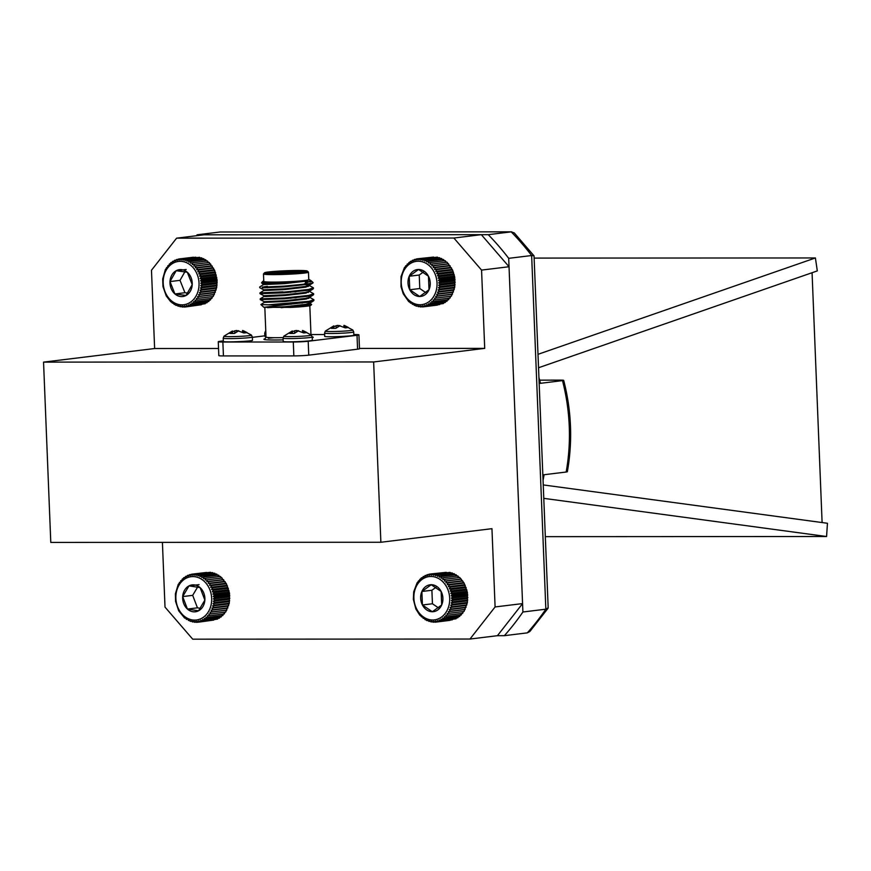 <?xml version="1.0" encoding="UTF-8"?>
<svg xmlns="http://www.w3.org/2000/svg" width="871" height="871" viewBox="0 0 871 871"><rect width="100%" height="100%" fill="white"/><g stroke="black" fill="none" stroke-linecap="round" stroke-linejoin="round"><path stroke-width="1.31" d="M223.324 340.909L220.167 341.29A10.724 0.61 -2.3 0 0 218.262 341.715A10.724 0.61 -2.3 0 0 222.867 342.031L293.287 341.998A10.724 0.61 -2.3 0 0 308.192 341.247L357.023 335.281A10.724 0.61 -2.3 0 0 358.928 334.856A10.724 0.61 -2.3 0 0 354.323 334.54L353.822 334.54M324.633 334.551L310.98 334.551M481.565 270.097L453.878 238.033L176.606 238.164L204.064 234.8L481.336 234.669L509.034 266.733L481.565 270.097L484.712 348.378L359.473 348.433M176.606 238.164L151.478 270.25L154.624 348.531L218.534 348.498M380.877 542.263L373.637 361.966L43.55 362.118L50.79 542.415L380.877 542.263L491.952 528.675L495.098 606.945L522.567 603.592L497.439 635.688L469.981 639.042L192.709 639.172L165.011 607.109L162.409 542.361M469.981 639.042L495.098 606.945M509.034 266.733L522.567 603.592M373.637 361.966L484.712 348.378M453.878 238.033L481.336 234.669M43.55 362.118L154.624 348.531M358.928 334.856L359.483 348.748A10.724 0.61 177.7 0 1 357.578 349.184L357.023 335.281M308.192 341.247L308.759 355.15L357.578 349.184M308.759 355.15A10.724 0.61 177.7 0 1 293.843 355.901L293.287 341.998M222.867 342.031L223.433 355.934L293.843 355.901M223.433 355.934A10.724 0.61 177.7 0 1 218.817 355.618L218.262 341.715M265.873 333.386A14.578 0.827 177.7 0 1 264.719 333.114L264.849 336.348L266.003 336.62M344.883 327.638L344.927 325.71L343.936 325.384L343.849 327.06M344.927 325.71L348.4 327.485A9.984 0.566 177.7 0 1 345.264 327.866L339.788 325.896L335.76 328.345A9.984 0.566 177.7 0 1 331.22 328.345L333.441 326.287L333.702 328.378M333.441 326.287L334.126 328.367M333.8 325.896L325.329 331.089A13.773 0.784 177.7 0 0 339.102 331.361A13.773 0.784 177.7 0 0 352.799 329.989L343.98 325.395M333.909 326.712L336.152 325.721L336.162 327.921M336.152 325.721L337.948 325.395L338.013 326.429M337.948 325.395L339.57 325.939M339.527 325.547L340.496 325.961M324.578 333.092L324.709 336.315C323.849 337.425 354.791 336.184 353.844 335.15L353.713 331.916A14.578 0.827 177.7 0 1 339.178 333.332A14.578 0.827 177.7 0 1 324.578 333.092L325.329 331.089M311.306 335.063A13.773 0.784 177.7 0 1 297.599 336.446A13.773 0.784 177.7 0 1 283.826 336.162L283.075 338.166A14.578 0.827 177.7 0 0 297.675 338.405A14.578 0.827 177.7 0 0 312.21 336.99L311.306 335.063L302.814 330.621L302.346 332.134M302.433 330.468L303.424 330.795L303.38 332.711M303.424 330.795L306.908 332.559A9.984 0.566 177.7 0 1 303.761 332.94L298.285 330.969L294.256 333.419A9.984 0.566 177.7 0 1 289.716 333.43L291.937 331.372L292.199 333.451M291.937 331.372L292.634 333.451M292.297 330.969L283.826 336.162M292.406 331.786L294.648 330.795L294.659 333.005M294.648 330.795L296.445 330.468L296.51 331.503M296.445 330.468L298.067 331.013M298.024 330.621L298.993 331.034M283.075 338.166L283.206 341.399C282.346 342.499 313.288 341.258 312.341 340.223L312.21 336.99M243.521 332.744L243.575 330.817L242.584 330.49L242.497 332.167M243.575 330.817L247.048 332.591A9.984 0.566 177.7 0 1 243.902 332.972L238.425 331.002L234.397 333.451A9.984 0.566 177.7 0 1 229.857 333.451L232.089 331.394L232.339 333.473M232.089 331.394L232.775 333.473M232.437 331.002L223.967 336.195A13.773 0.784 177.7 0 0 237.739 336.467A13.773 0.784 177.7 0 0 251.447 335.085L242.617 330.501M232.557 331.818L234.8 330.828L234.811 333.027M234.8 330.828L236.596 330.49L236.651 331.535M236.596 330.49L238.208 331.045M238.175 330.653L239.133 331.067M223.216 338.188L223.346 341.421C222.497 342.532 253.428 341.29 252.481 340.256L252.35 337.023A14.578 0.827 177.7 0 1 237.827 338.438A14.578 0.827 177.7 0 1 223.216 338.188L223.967 336.195M313.027 282.487L313.114 282.792A26.794 1.524 177.7 0 1 303.739 284.218L284.229 286.113L262.258 287.114L267.408 286.33M306.015 286.341L308.214 286.526M305.536 284.61L309.085 285.35L313.386 287.8L308.639 289.444L284.469 292.046L259.972 292.896L282.868 291.85M290.587 291.796L295.835 291.85M306.254 292.275L308.454 292.46M309.325 291.284L313.625 293.734L308.878 295.378L284.697 297.991L260.211 298.84L260.222 299.602L283.14 298.535M290.827 297.74L296.075 297.795M306.494 298.22L308.693 298.405M309.564 297.229L313.865 299.678L309.118 301.322L268.214 304.828A26.794 1.524 -2.3 0 0 287.082 304.523L263.913 307.3A23.582 1.339 177.7 0 1 263.782 307.223L260.886 304.567L268.214 304.828M313.114 282.792L308.432 284.24L284.251 286.853L262.291 287.855L267.441 287.071M304.883 287.005L306.048 287.082M313.114 288.181L313.081 288.965L308.672 290.185L284.49 292.798L259.983 293.658L282.901 292.591M303.13 292.83L306.287 293.026M313.353 294.115L313.32 294.899L308.911 296.118L284.73 298.731L260.233 299.613L264.185 301.682L283.238 300.963M303.369 298.775L306.527 298.96M313.582 300.06L313.56 300.843L309.151 302.063L287.082 304.523M263.771 281.039A23.582 1.339 -2.3 0 0 262.748 281.409A23.582 1.339 -2.3 0 0 274.321 282.171A23.582 1.339 -2.3 0 0 298.829 281.17L274.517 282.857L261.518 282.835L262.748 281.409M303.739 284.218L310.991 280.614L308.857 279.406C309.826 279.722 308.574 280.103 305.111 280.527L298.829 281.17M263.478 273.951L263.782 281.442A22.515 1.285 -2.3 0 0 279.591 282.03A22.515 1.285 -2.3 0 0 304.763 280.527A22.515 1.285 -2.3 0 0 308.77 279.635L308.465 272.144A22.515 1.285 177.7 0 1 304.458 273.048A22.515 1.285 177.7 0 1 279.286 274.55A22.515 1.285 177.7 0 1 263.478 273.951A22.515 1.285 177.7 0 1 263.521 273.886L264.544 272.775A21.437 1.219 -2.3 0 0 278.981 273.418A21.437 1.219 -2.3 0 0 303.533 271.97A21.437 1.219 -2.3 0 0 307.321 271.055A21.437 1.219 -2.3 0 0 285.884 270.761A21.437 1.219 -2.3 0 0 264.544 272.775M307.321 271.055L308.432 272.079A22.515 1.285 177.7 0 1 308.465 272.144M302.477 271.981A20.153 1.143 177.7 0 1 280.495 273.309A20.153 1.143 177.7 0 1 265.829 272.852A20.153 1.143 177.7 0 1 285.884 270.837A20.153 1.143 177.7 0 1 306.037 271.24A20.153 1.143 177.7 0 1 302.477 271.981M305.405 281.453L310.849 281.899M290.74 307.398L311.633 304.48L310.838 305.34A23.582 1.339 177.7 0 1 290.74 307.398L263.913 307.3M264.828 335.825L252.372 337.349M311.633 304.48L309.804 303.173M302.389 303.054L296.924 302.923M309.88 296.859L309.913 297.599L305.852 299.091L285.165 301.475L264.207 302.411L260.886 304.567M267.484 287.757A19.086 1.089 177.7 0 1 267.473 287.724L267.441 287.016M303.141 271.894A19.086 1.089 -2.3 0 0 285.928 271.97A19.086 1.089 -2.3 0 0 268.78 273.276M309.194 279.776L305.133 281.268L284.458 283.652L263.488 284.588L261.518 282.835M309.401 284.98L309.434 285.721L305.373 287.212L284.697 289.586L263.728 290.533L263.695 289.793L259.765 287.735M303.01 290.283L306.146 290.598M309.357 291.306L305.612 293.157L284.937 295.53L266.145 296.532L263.967 296.478L263.946 295.737L260.004 293.679M303.25 296.227L306.385 296.532M264.207 302.411L264.174 301.671L285.144 300.735L305.819 298.35L309.553 297.272L313.32 294.899M303.489 302.172L306.625 302.477M267.549 307.659L285.383 306.668L306.059 304.295L310.12 302.803L310.152 303.544L306.091 305.035L281.191 307.703M305.111 280.527L284.425 282.912L263.467 283.859M306.331 283.968L308.138 284.294M312.841 283.021L309.074 285.394L305.34 286.472L284.665 288.845L263.706 289.803M306.113 289.847L308.378 290.228M313.081 288.965L309.314 291.328L305.579 292.416L284.904 294.79L263.946 295.737M306.352 295.792L308.617 296.173M306.592 301.736L308.857 302.117M543.243 484.929L827.45 523.275L826.579 536.514L543.787 498.354M537.995 354.323L815.398 257.958L817.314 270.903L538.539 367.747M826.579 536.514L545.322 536.656M815.398 257.958L534.13 258.088M542.862 475.468A177.945 145.762 -97 0 0 542.971 474.858L566.161 472.028A177.945 145.762 -97 0 0 562.492 380.616L539.301 383.458L540.488 383.186L538.931 377.535M533.977 255.726L531.648 255.53A267.996 219.525 -97 0 0 511.201 231.86L514.26 232.905L534.043 255.9L548.175 607.751L545.845 609.188L522.905 611.997A267.996 219.525 83 0 1 504.363 635.678L497.439 635.688M504.363 635.678L527.314 632.869A267.996 219.525 -97 0 0 545.845 609.188L531.648 255.53L508.697 258.328L522.905 611.997M511.723 231.828L220.091 231.991L197.151 234.8L488.261 234.669A267.996 219.525 83 0 1 508.697 258.328M196.302 235.747A267.996 219.525 83 0 1 197.151 234.8M220.091 231.991L511.201 231.86L488.261 234.669M539.672 380.148L560.565 380.137C563.864 380.159 564.506 380.322 562.492 380.616L563.679 380.344C571.518 410.796 572.737 441.27 567.348 471.766L566.161 472.028M812.066 272.732L822.104 522.556M527.314 632.869L529.829 631.529L548.022 608.306M198.697 622.134L196.857 621.143L196.628 622.33L194.875 621.208L194.549 622.264L192.894 621.023L192.469 621.938L190.934 620.588L190.422 621.35L187.145 618.976L186.503 619.412L185.36 617.833L184.674 618.094L178.686 610.8L175.55 601.328L175.409 593.772L178.207 584.485L183.933 577.571L184.641 578.083L185.719 576.362L186.383 577.048L187.603 575.393L188.212 576.243L189.573 574.675L190.118 575.687L191.598 574.218L192.066 575.372L193.667 574.011L194.037 575.306L195.746 574.076L196.019 575.491L197.826 574.414L197.978 575.938L199.873 575.002L199.905 576.613L201.876 575.851L201.767 577.538L203.792 576.94L203.553 578.682L205.621 578.257L205.24 580.042L207.342 579.803L206.808 581.61L208.92 581.545L208.234 583.352L210.347 583.461L209.519 585.258L211.609 585.552L210.63 587.304L212.687 587.773L211.566 589.471L213.58 590.113L212.317 591.736L214.266 592.53L212.872 594.076L214.745 595.024L213.232 596.461L215.006 597.539L213.373 598.867L215.061 600.075L213.319 601.262L214.887 602.58L213.047 603.625L214.495 605.04L212.578 605.922L213.896 607.425L211.914 608.143L213.09 609.711L211.054 610.255L212.089 611.867L210.009 612.237L210.902 613.87L208.8 614.066L209.541 615.71L207.429 615.721L208.017 617.354L205.915 617.18L206.362 618.78L204.282 618.432L204.576 619.989L202.54 619.466L202.693 620.958L200.7 620.272L200.733 621.676L198.806 620.838L198.697 622.134L213.722 620.087M200.733 621.676L215.964 619.335M202.693 620.958L217.467 619.15L218.686 617.495M204.576 619.989L219.361 618.181L220.439 616.461M206.362 618.78L221.136 616.973L222.072 615.209M208.017 617.354L222.802 615.547L223.586 613.739M209.541 615.71L224.315 613.903L224.947 612.084M210.902 613.87L225.676 612.063L229.269 603.233L229.519 593.216L226.384 583.744L220.396 576.45L205.621 578.257M219.71 576.711L218.577 575.132L203.792 576.94M217.924 575.557L216.65 574.043L201.876 575.851M216.062 574.642L214.658 573.194L199.873 575.002M214.135 573.956L212.6 572.606L197.826 574.414M211.196 572.78L210.532 572.269L195.746 574.076M208.866 572.476L193.667 574.011M206.46 572.454L191.598 574.218M209.976 590.026A21.808 17.855 -97 0 0 179.034 585.105A21.808 17.855 -97 0 0 192.295 619.912A21.808 17.855 -97 0 0 209.976 590.026M200.112 587.631A13.533 11.094 -97 0 0 189.018 585.867A13.533 11.094 -97 0 0 182.681 596.581A13.533 11.094 -97 0 0 187.428 609.058A13.533 11.094 -97 0 0 198.523 610.821A13.533 11.094 -97 0 0 204.859 600.108A13.533 11.094 -97 0 0 200.112 587.631L189.018 585.867L182.681 596.581L187.428 609.058L198.523 610.821L204.859 600.108L200.112 587.631M197.641 587L192.687 595.35L197.445 607.827L200.635 608.339M199.034 584.637L189.018 585.867M192.687 595.35L182.681 596.581M197.445 607.827L187.428 609.058M185.719 576.362L187.004 576.199M189.105 575.208L187.603 575.393M189.573 574.675L191.348 574.457M183.933 577.571L185.044 577.429M182.279 578.997L183.237 578.877M180.754 580.641L181.604 580.543M179.393 582.481L180.145 582.383M184.674 618.094L185.479 617.996M186.503 619.412L187.417 619.303M188.419 620.5L189.464 620.37M190.422 621.35L191.631 621.197M192.469 621.938L193.874 621.763M194.549 622.264L196.204 622.068M196.628 622.33L198.61 622.09M210.009 612.237L226.166 610.266M212.089 611.867L226.863 610.059M211.054 610.255L227.2 608.285M213.09 609.711L227.864 607.904M211.914 608.143L228.06 606.172M213.896 607.425L228.67 605.617M212.578 605.922L228.735 603.951M214.495 605.04L229.269 603.233M213.047 603.625L229.204 601.643M214.887 602.58L229.661 600.772M213.319 601.262L229.476 599.281M215.061 600.075L229.835 598.268M213.373 598.867L229.53 596.885M215.006 597.539L229.781 595.731M213.232 596.461L229.378 594.479M214.745 595.024L229.519 593.216M212.872 594.076L229.029 592.106M214.266 592.53L229.04 590.723M212.317 591.736L228.474 589.765M213.58 590.113L228.354 588.306M211.566 589.471L227.723 587.5M212.687 587.773L227.462 585.965M210.63 587.304L226.787 585.334M211.609 585.552L226.384 583.744M209.519 585.258L225.676 583.276M210.347 583.461L225.121 581.654M208.234 583.352L224.391 581.371M208.92 581.545L223.695 579.738M206.808 581.61L222.965 579.629M207.342 579.803L222.116 577.996M205.24 580.042L221.397 578.072M184.325 307.071L186.372 306.821L184.521 305.863L184.325 307.071L182.551 305.971L182.235 307.049L180.569 305.819L180.155 306.766L178.609 305.427L178.109 306.211L176.671 304.785L176.094 305.416L170.585 301.573L166.23 295.911L162.953 286.505L162.703 278.938L165.359 269.585L170.977 262.541L171.685 263.031L172.741 261.3L173.416 261.953L174.614 260.287L175.234 261.115L176.573 259.525L177.129 260.516L178.588 259.025L179.067 260.157L180.656 258.774L181.037 260.048L182.736 258.796L183.019 260.2L184.815 259.09L184.99 260.592L186.873 259.634L186.917 261.235L188.876 260.44L188.8 262.117L190.814 261.485L190.597 263.227L192.654 262.77L192.295 264.544L194.396 264.272L193.885 266.08L195.997 265.982L195.344 267.789L197.456 267.876L196.65 269.672L198.74 269.934L197.793 271.698L199.862 272.133L198.762 273.842L200.776 274.452L199.546 276.096L201.506 276.869L200.134 278.426L202.018 279.341L200.526 280.8L202.322 281.866L200.7 283.206L202.399 284.392L200.678 285.601L202.268 286.907L200.45 287.974L201.92 289.379L200.014 290.283L201.353 291.774L199.372 292.525L200.58 294.082L198.544 294.659L199.611 296.26L197.532 296.663L198.457 298.296L196.356 298.513L197.118 300.157L195.006 300.201L195.627 301.834L193.525 301.693L193.993 303.304L191.903 302.988L192.23 304.545L190.172 304.066L190.357 305.558L188.354 304.904L188.408 306.32L186.47 305.503L186.383 306.821L201.451 304.719M188.408 306.32L203.672 303.935M190.357 305.558L205.131 303.75L206.329 302.085M192.23 304.545L207.004 302.738L208.06 301.007M193.993 303.304L208.768 301.497L209.671 299.722M195.627 301.834L210.401 300.027L211.163 298.22M197.118 300.157L211.893 298.35L212.502 296.543M198.457 298.296L213.232 296.488L216.694 287.572L217.097 280.059L214.636 270.326L209.171 262.465L194.396 264.272M208.452 262.574L207.44 260.962L192.654 262.77M206.754 261.246L205.589 259.678L190.814 261.485M204.957 260.135L203.651 258.633L188.876 260.44M203.074 259.253L201.647 257.827L186.873 259.634M201.147 258.611L199.59 257.283L184.815 259.09M198.142 257.457L182.736 258.796M195.801 257.206L180.656 258.774M193.384 257.217L178.588 259.025M197.184 274.409A21.808 17.855 -97 0 0 166.198 270.162A21.808 17.855 -97 0 0 179.949 304.708A21.808 17.855 -97 0 0 197.184 274.409M187.287 272.231A13.533 11.094 -97 0 0 176.182 270.707A13.533 11.094 -97 0 0 169.997 281.573A13.533 11.094 -97 0 0 174.929 293.952A13.533 11.094 -97 0 0 186.035 295.476A13.533 11.094 -97 0 0 192.219 284.621A13.533 11.094 -97 0 0 187.287 272.231L176.182 270.707L169.997 281.573L174.929 293.952L186.035 295.476L192.219 284.621L187.287 272.231M184.935 271.698L180.014 280.342L184.946 292.721L187.984 293.146M186.187 269.487L176.182 270.707M180.014 280.342L169.997 281.573M184.946 292.721L174.929 293.952M172.741 261.3L173.993 261.148M176.073 260.113L174.614 260.287M176.573 259.525L178.294 259.318M170.977 262.541L172.066 262.411M169.344 264.011L170.291 263.902M167.853 265.688L168.68 265.59M166.524 267.56L167.254 267.462M170.585 301.573L171.304 301.486M172.316 303.086L173.133 302.977M174.156 304.36L175.093 304.251M176.094 305.416L177.172 305.286M178.109 306.211L179.339 306.059M180.155 306.766L181.604 306.581M182.235 307.049L183.944 306.842M197.532 296.663L213.689 294.681M199.611 296.26L214.386 294.452M198.544 294.659L214.702 292.678M200.58 294.082L215.355 292.275M199.372 292.525L215.529 290.544M201.353 291.774L216.128 289.967M200.014 290.283L216.171 288.312M201.92 289.379L216.694 287.572M200.45 287.974L216.607 285.993M202.268 286.907L217.042 285.1M200.678 285.601L216.835 283.619M202.399 284.392L217.173 282.585M200.7 283.206L216.857 281.224M202.322 281.866L217.097 280.059M200.526 280.8L216.672 278.829M202.018 279.341L216.792 277.533M200.134 278.426L216.291 276.445M201.506 276.869L216.28 275.062M199.546 276.096L215.703 274.125M200.776 274.452L215.562 272.645M198.762 273.842L214.919 271.872M199.862 272.133L214.636 270.326M197.793 271.698L213.95 269.716M198.74 269.934L213.515 268.126M196.65 269.672L212.807 267.691M197.456 267.876L212.23 266.069M195.344 267.789L211.501 265.818M195.997 265.982L210.771 264.174M193.885 266.08L210.042 264.098M433.595 257.076L418.472 258.676L418.875 259.939L420.551 258.676L420.845 260.059L422.631 258.937L422.816 260.429L424.689 259.46L424.754 261.05L426.703 260.233L426.638 261.91L428.652 261.267L428.445 262.998L430.503 262.519L430.154 264.305L432.245 264.011L431.755 265.807L433.867 265.699L433.225 267.506L435.337 267.571L434.542 269.379L436.643 269.618L435.707 271.393L437.775 271.806L436.698 273.527L438.712 274.115L437.492 275.769L439.463 276.521L438.102 278.089L439.997 278.992L438.505 280.462L440.312 281.507L438.712 282.857L440.421 284.044L438.701 285.263L440.301 286.559L438.494 287.637L439.975 289.03L438.08 289.956L439.43 291.437L437.46 292.199L438.679 293.756L436.654 294.344L437.721 295.944L435.652 296.369L436.589 297.991L434.487 298.23L435.271 299.874L433.159 299.94L433.791 301.573L431.678 301.453L432.168 303.064L430.078 302.76L430.416 304.327L428.358 303.859L428.554 305.362L426.55 304.719L426.605 306.146L424.667 305.351L424.591 306.679L422.729 305.721L422.533 306.94L420.758 305.852L420.453 306.951L418.777 305.732L418.374 306.69L416.806 305.362L416.316 306.167L408.749 301.616L403.229 293.81L401.008 286.624L401.03 276.586L404.416 267.626L410.589 261.289L411.264 261.931L412.451 260.266L413.072 261.071L414.4 259.482L414.966 260.44L416.414 258.948L416.904 260.07L418.472 258.676L416.414 258.948M422.533 306.94L437.329 305.122M424.591 306.679L439.681 304.545M426.605 306.146L441.891 303.729M428.554 305.362L443.328 303.554L444.515 301.878M430.416 304.327L445.19 302.52L446.235 300.789M432.168 303.064L446.943 301.257L447.836 299.472M433.791 301.573L448.565 299.766L449.316 297.958M435.271 299.874L450.046 298.067L450.645 296.26M436.589 297.991L451.363 296.184L454.749 287.223L454.771 277.185L452.55 269.999L447.03 262.204L432.245 264.011M446.311 262.323L445.277 260.712L430.503 262.519M444.602 261.017L443.426 259.449L428.652 261.267M435.935 257.304L420.551 258.676M442.795 259.928L441.477 258.426L426.703 260.233M440.911 259.079L439.463 257.653L424.689 259.46M437.024 282.944A21.808 17.855 -97 0 0 409.403 264.163A21.808 17.855 -97 0 0 410.949 301.834A21.808 17.855 -97 0 0 437.024 282.944M428.467 276.216A13.533 11.094 -97 0 0 418.57 269.477A13.533 11.094 -97 0 0 409.218 276.249A13.533 11.094 -97 0 0 409.773 289.749A13.533 11.094 -97 0 0 419.68 296.488A13.533 11.094 -97 0 0 429.022 289.716A13.533 11.094 -97 0 0 428.467 276.216L418.57 269.477L409.218 276.249L409.773 289.749L419.68 296.488L429.022 289.716L428.467 276.216M423.415 271.992L419.234 275.018L419.789 288.53L425.832 292.645M419.234 275.018L409.218 276.249M419.789 288.53L409.773 289.749M438.973 258.458L437.405 257.13L422.631 258.937M414.4 259.482L416.098 259.264M412.451 260.266L413.888 260.081M410.589 261.289L411.82 261.148M408.837 262.563L409.903 262.432M407.214 264.055L408.14 263.935M405.734 265.742L406.55 265.644M404.416 267.626L405.146 267.539M408.749 301.616L409.49 301.529M410.502 303.097L411.33 302.999M412.353 304.36L413.3 304.251M414.302 305.383L415.38 305.253M416.316 306.167L417.568 306.015M418.374 306.69L419.833 306.505M420.453 306.951L422.185 306.734M435.652 296.369L451.809 294.387M437.721 295.944L452.495 294.137M436.654 294.344L452.8 292.373M438.679 293.756L453.453 291.948M437.46 292.199L453.617 290.228M439.43 291.437L454.205 289.629M438.08 289.956L454.227 287.985M439.975 289.03L454.749 287.223M438.494 287.637L454.651 285.655M440.301 286.559L455.076 284.752M438.701 285.263L454.858 283.282M440.421 284.044L455.195 282.237M438.712 282.857L454.869 280.887M440.312 281.507L455.087 279.7M438.505 280.462L454.662 278.491M439.997 278.992L454.771 277.185M438.102 278.089L454.259 276.118M439.463 276.521L454.237 274.713M437.492 275.769L453.649 273.788M438.712 274.115L453.497 272.307M436.698 273.527L452.844 271.556M437.775 271.806L452.55 269.999M435.707 271.393L451.864 269.411M436.643 269.618L451.418 267.811M434.542 269.379L450.699 267.397M435.337 267.571L450.111 265.764M433.225 267.506L449.382 265.535M433.867 265.699L448.641 263.891M431.755 265.807L447.912 263.837M446.279 572.334L431.156 573.924L431.548 575.187L433.235 573.924L433.529 575.317L435.315 574.196L435.5 575.687L437.373 574.718L437.438 576.308L439.387 575.491L439.322 577.168L441.325 576.526L441.129 578.257L443.187 577.789L442.838 579.563L444.929 579.269L444.439 581.077L446.54 580.968L445.898 582.775L448.01 582.841L447.226 584.648L449.316 584.887L448.38 586.662L450.449 587.087L449.36 588.796L451.385 589.395L450.165 591.039L452.125 591.801L450.764 593.369L452.659 594.272L451.167 595.742L452.974 596.787L451.374 598.137L453.083 599.313L451.363 600.533L452.964 601.828L451.156 602.906L452.626 604.311L450.732 605.236L452.082 606.717L450.111 607.479L451.33 609.025L449.305 609.624L450.372 611.213L448.304 611.638L449.229 613.26L447.139 613.5L447.912 615.144L445.8 615.198L446.442 616.842L444.33 616.712L444.809 618.323L442.718 618.029L443.056 619.597L440.998 619.118L441.194 620.62L439.191 619.978L439.245 621.404L437.307 620.598L437.231 621.927L435.369 620.979L435.173 622.199L433.399 621.11L433.094 622.199L431.417 620.979L431.014 621.938L429.447 620.609L428.957 621.404L427.509 619.989L426.942 620.631L419.778 615.155L415.881 609.047L413.344 599.335L413.692 591.812L417.089 582.862L421.51 577.8L422.228 578.268L423.262 576.537L423.948 577.179L425.124 575.502L425.756 576.319L427.073 574.718L427.639 575.687L429.087 574.196L429.577 575.317L431.156 573.924L429.087 574.196M435.173 622.199L449.969 620.37M437.231 621.927L452.321 619.804M439.245 621.404L454.531 618.987M441.194 620.62L455.979 618.813L457.155 617.136M443.056 619.597L457.83 617.789L458.875 616.047M444.809 618.323L459.583 616.516L460.487 614.741M446.442 616.842L461.216 615.035L461.957 613.228M447.912 615.144L462.697 613.336L463.285 611.529M449.229 613.26L464.014 611.453L467.4 602.503L467.433 592.465L464.091 583.08L459.703 577.462L444.929 579.269M458.995 577.593L457.961 575.981L443.187 577.789M457.275 576.286L456.11 574.718L441.325 576.526M448.63 572.563L433.235 573.924M455.468 575.198L454.161 573.684L439.387 575.491M453.595 574.337L452.147 572.911L437.373 574.718M449.686 598.225A21.808 17.855 -97 0 0 422.076 579.4A21.808 17.855 -97 0 0 423.589 617.071A21.808 17.855 -97 0 0 449.686 598.225M441.14 591.474A13.533 11.094 -97 0 0 431.243 584.724A13.533 11.094 -97 0 0 421.88 591.485A13.533 11.094 -97 0 0 422.424 604.986A13.533 11.094 -97 0 0 432.332 611.736A13.533 11.094 -97 0 0 441.684 604.975A13.533 11.094 -97 0 0 441.14 591.474L431.243 584.724L421.88 591.485L422.424 604.986L432.332 611.736L441.684 604.975L441.14 591.474M436.077 587.239L431.896 590.255L432.441 603.766L438.494 607.893M431.896 590.255L421.88 591.485M432.441 603.766L422.424 604.986M451.657 573.706L450.089 572.378L435.315 574.196M427.073 574.718L428.782 574.512M425.124 575.502L426.572 575.328M423.262 576.537L424.504 576.384M421.51 577.8L422.577 577.669M419.887 579.291L420.824 579.171M418.407 580.979L419.223 580.881M417.089 582.862L417.819 582.775M421.401 616.853L422.13 616.755M423.143 618.334L423.97 618.236M424.994 619.597L425.941 619.488M426.942 620.631L428.02 620.5M428.957 621.404L430.209 621.252M431.014 621.938L432.473 621.752M433.094 622.199L434.825 621.981M448.304 611.638L464.461 609.656M450.372 611.213L465.147 609.406M449.305 609.624L465.452 607.642M451.33 609.025L466.105 607.218M450.111 607.479L466.268 605.497M452.082 606.717L466.856 604.91M450.732 605.236L466.889 603.255M452.626 604.311L467.4 602.503M451.156 602.906L467.302 600.936M452.964 601.828L467.738 600.021M451.363 600.533L467.52 598.562M453.083 599.313L467.858 597.506M451.374 598.137L467.531 596.167M452.974 596.787L467.749 594.98M451.167 595.742L467.324 593.761M452.659 594.272L467.433 592.465M450.764 593.369L466.921 591.387M452.125 591.801L466.9 589.994M450.165 591.039L466.323 589.068M451.385 589.395L466.159 587.587M449.36 588.796L465.517 586.825M450.449 587.087L465.223 585.279M448.38 586.662L464.537 584.681M449.316 584.887L464.091 583.08M447.226 584.648L463.372 582.666M448.01 582.841L462.784 581.033M445.898 582.775L462.055 580.805M446.54 580.968L461.314 579.161M444.439 581.077L460.585 579.106M264.828 307.452L266.014 337.044A22.515 1.285 -2.3 0 0 283.108 337.61M268.355 338.296A24.66 1.404 177.7 0 1 274.332 337.708M312.21 336.935A24.66 1.404 177.7 0 1 312.243 337.73M283.14 339.875A24.66 1.404 177.7 0 1 265.154 338.786M539.301 383.458A177.945 145.762 -97 0 0 539.149 382.848M264.719 333.114L265.47 331.122M353.713 331.916L352.799 329.989M252.35 337.023L251.447 335.085M259.71 286.973L259.743 287.713M259.95 292.917L259.983 293.658M313.386 287.789L313.418 288.541M313.625 293.734L313.658 294.474M313.865 299.678L313.898 300.419M311.034 280.658L313.048 282.509M309.815 305.699L310.98 334.78M266.014 337.044L264.969 338.895M305.536 284.708L305.514 284.055M305.503 283.815L305.373 280.495M309.673 291.665L309.641 290.925M259.732 286.951L263.499 284.588M259.972 292.896L263.739 290.522M260.211 298.84L263.978 296.467M309.793 303.217L313.56 300.843M291.088 304.208L291.056 303.467M290.849 298.274L290.816 297.523M290.609 292.329L290.587 291.589M283.38 304.665L283.358 304.033M283.151 298.84L283.119 298.1M282.912 292.896L282.879 292.155M544.135 474.717L543.058 480.248"/></g></svg>

